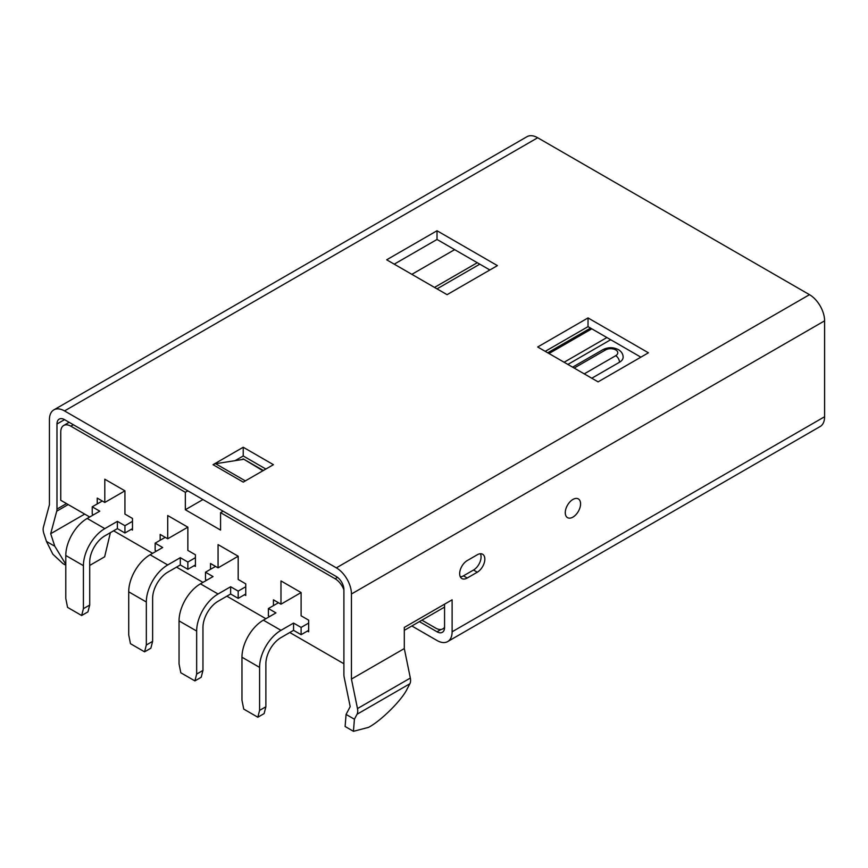 <?xml version="1.0" encoding="UTF-8"?>
<svg xmlns="http://www.w3.org/2000/svg" width="868" height="868" viewBox="0 0 868 868"><rect width="100%" height="100%" fill="white"/><g stroke="black" fill="none" stroke-linecap="round" stroke-linejoin="round"><path stroke-width="1.3" d="M421.913 620.164L435.758 628.15A14.235 8.224 60 0 0 442.875 628.855A14.235 8.224 60 0 0 444.568 627.239M479.798 264.165L437.016 288.87M434.499 287.416L477.291 262.711M549.01 353.526L591.802 328.831M606.895 337.543L564.113 362.249M454.637 249.637L411.855 274.342M97.249 503.917L97.249 498.102L104.8 502.464L124.938 490.843L124.938 514.095L132.489 518.446L132.489 530.077L131.231 529.35M160.168 540.243L160.168 534.428L167.719 538.789L187.857 527.169L187.857 550.42L195.408 554.771L195.408 566.403L194.15 565.676M210.512 569.31L210.512 563.495L218.063 567.856L238.19 556.225L238.19 579.477L245.742 583.838L245.742 595.459L244.483 594.732M273.431 605.636L273.431 599.821L280.982 604.182L301.109 592.551L301.109 615.803L308.661 620.164L308.661 631.785L307.402 631.058M444.568 607.09L404.304 630.331M343.902 663.749L289.782 632.512M265.879 618.71L226.863 596.186M202.96 582.385L176.529 567.13M152.627 553.317L113.61 530.804M89.708 516.992L60.76 500.283L60.76 431.993A14.235 8.224 -120 0 1 63.711 425.472A14.235 8.224 -120 0 1 70.829 426.177L185.34 492.297L187.857 490.843M218.063 567.856L218.063 544.605L238.19 556.225M280.982 604.182L280.982 580.931L301.109 592.551M343.902 589.828A14.235 8.224 -120 0 0 335.091 578.75L337.511 577.35M223.087 511.187L220.57 512.641L335.091 578.75M220.57 512.641L220.57 530.077L185.34 509.733L185.34 492.297M104.8 502.464L104.8 479.212L124.938 490.843M167.719 538.789L167.719 515.538L187.857 527.169M242.02 459.573L243.224 458.879L263.362 470.499M262.917 470.749L243.224 458.879M202.96 499.556L185.34 509.733M404.304 648.57L410.336 678.06A10.676 6.163 60 0 1 409.88 683.745L407.266 688.715C402.351 699.608 381.041 720.874 368.52 727.373L353.439 731.312L354.415 719.225L357.03 714.255A10.676 6.163 -120 0 0 357.486 708.57L351.442 679.08L404.304 648.57L404.304 627.423L452.119 599.821L452.119 631.785A21.353 12.326 60 0 1 447.693 641.56A21.353 12.326 60 0 1 437.016 640.508L411.844 625.98M351.442 679.08L351.442 594.005L824.6 320.834A21.353 12.326 -120 0 0 809.497 294.675L537.693 137.752A21.353 12.326 -120 0 0 527.006 136.688L53.859 409.87A21.353 12.326 -120 0 0 49.433 419.645L49.433 504.72L43.4 527.245A10.676 6.163 -120 0 0 43.845 533.44L46.471 541.437L52.861 554.218L62.919 563.582L65.794 565.242M824.6 320.834L824.6 416.738A21.353 12.326 -120 0 1 820.173 426.514L447.693 641.56M460.333 576.862A10.676 6.163 120 0 0 463.447 575.842L473.516 570.037A10.676 6.163 120 0 0 480.395 553.751M467.223 578.023A10.676 6.163 -60 0 1 461.884 578.555A10.676 6.163 -60 0 1 460.246 569.994A10.676 6.163 -60 0 1 467.223 560.587L477.281 554.771A10.676 6.163 -60 0 1 482.63 554.251A10.676 6.163 -60 0 1 484.257 562.8A10.676 6.163 -60 0 1 477.281 572.207L467.223 578.023L463.447 575.842M572.923 499.447A10.817 6.25 -60 0 1 576.927 498.438A10.817 6.25 -60 0 1 580.291 506.424A10.817 6.25 -60 0 1 572.923 517.111A10.817 6.25 -60 0 1 566.403 516.666A10.817 6.25 -60 0 1 565.274 512.695A10.817 6.25 -60 0 1 572.923 499.447M243.224 459.378L215.611 463.718L245.351 480.894M265.879 469.046L243.224 455.971L243.224 447.248L273.431 464.684L243.224 482.12L213.029 464.684A10.676 6.163 -60 0 1 215.611 463.718M243.224 455.971L235.098 460.658M213.029 464.684L243.224 447.248M65.794 564.298L54.803 546.254L50.691 533.712L56.724 511.187A10.676 6.163 -120 0 0 56.984 509.082L56.984 423.996A10.676 6.163 60 0 1 59.198 419.114A10.676 6.163 60 0 1 64.536 419.645L336.35 576.569A10.676 6.163 60 0 1 343.902 589.643L343.902 674.729A10.676 6.163 -120 0 0 344.151 677.127L350.184 706.617L346.082 714.418L345.106 726.494L353.439 731.312M351.442 594.005A21.353 12.326 -120 0 0 336.35 567.856L64.536 410.922A21.353 12.326 -120 0 0 53.859 409.87M110.388 532.67L104.648 556.811L89.708 565.437M50.691 533.712L84.673 514.095M444.568 604.182L444.568 627.423A10.676 6.163 60 0 1 442.354 632.316A10.676 6.163 60 0 1 437.016 631.785L419.396 621.618M394.235 264.165L437.016 239.459L489.867 269.981M545.234 351.345L588.027 326.65L640.877 357.16M588.027 317.927L648.429 352.799L598.095 381.866L537.693 346.994L588.027 317.927L588.027 326.65M497.418 265.619L447.085 294.675L386.683 259.803L437.016 230.747L497.418 265.619M437.016 230.747L437.016 239.459M611.159 340.006A28.47 16.438 0 0 0 610.15 340.028L567.889 364.43M640.356 357.464A28.47 16.438 0 0 0 640.4 356.889L640.41 357.432M572.62 367.153L602.967 349.63C608.11 347.081 613.242 347.081 618.374 349.63C621.466 351.518 623.061 354.025 623.137 357.16A12.456 7.194 180 0 1 619.481 362.249L591.802 378.231M215.546 566.403L205.477 572.207L213.029 576.569L200.443 583.838L218.063 594.005L230.638 586.746L230.638 594.005L218.063 601.274A21.353 12.326 -60 0 0 202.96 627.423L202.96 670.443L201.192 677.268L194.909 680.903L180.815 672.765L179.047 663.901L179.047 620.891L196.667 631.058L196.667 674.067L194.909 680.903M202.96 670.443L196.667 674.067M200.443 583.838A30.25 17.469 120 0 0 179.047 620.891M218.063 594.005A30.25 17.469 120 0 0 196.667 631.058M205.477 572.207L205.477 579.477L206.736 580.204M230.638 586.746L238.19 591.097L238.19 598.367L230.638 594.005M245.742 594.005L238.19 598.367M238.19 591.097L245.742 586.746M132.489 521.353L124.938 525.715L117.386 521.353L117.386 528.623L104.8 535.881A21.353 12.326 -60 0 0 89.708 562.041L89.708 605.05L83.415 608.685L81.646 615.51L67.552 607.372L65.794 598.519L65.794 555.498A30.25 17.469 120 0 1 87.191 518.446L99.766 511.187L92.225 506.825L102.283 501.01M117.386 521.353L104.8 528.623A30.25 17.469 120 0 0 83.415 565.676L83.415 608.685M117.386 528.623L124.938 532.985L132.489 528.623M124.938 525.715L124.938 532.985M92.225 506.825L92.225 514.095L93.473 514.822M89.708 605.05L87.939 611.886L81.646 615.51M547.751 352.799L590.012 328.408L590.012 329.862M590.012 328.408A28.47 16.438 0 0 0 590.056 327.822L590.066 329.829M165.202 537.335L155.144 543.151L162.685 547.513L150.11 554.771L167.719 564.949L180.305 557.679L180.305 564.949L167.719 572.207A21.353 12.326 -60 0 0 152.627 598.367L152.627 641.376L150.858 648.212L144.565 651.835L130.471 643.698L128.714 634.844L128.714 591.824L146.334 602.001L146.334 645.011L144.565 651.835M152.627 641.376L146.334 645.011M150.11 554.771A30.25 17.469 120 0 0 128.714 591.824M167.719 564.949A30.25 17.469 120 0 0 146.334 602.001M155.144 543.151L155.144 550.42L156.392 551.147M180.305 557.679L187.857 562.041L187.857 569.31L180.305 564.949M195.408 564.949L187.857 569.31M187.857 562.041L195.408 557.679M308.661 623.072L301.109 627.423L293.558 623.072L293.558 630.331L280.982 637.6A21.353 12.326 -60 0 0 265.879 663.76L265.879 706.769L259.586 710.393L257.829 717.228L243.734 709.091L241.966 700.226L241.966 657.217A30.25 17.469 120 0 1 263.362 620.164L275.948 612.895L268.396 608.533L278.465 602.728M293.558 623.072L280.982 630.331A30.25 17.469 120 0 0 259.586 667.384L259.586 710.393M293.558 630.331L301.109 634.692L308.661 630.331M301.109 627.423L301.109 634.692M268.396 608.533L268.396 615.803L269.655 616.53M265.879 706.769L264.111 713.594L257.829 717.228M73.346 424.723L70.829 426.177M473.516 570.037L477.281 572.207M346.082 714.418L354.415 719.225M46.471 541.437L54.803 546.254M357.486 708.57L410.336 678.06M357.03 714.255L409.88 683.745M56.724 511.187L68.181 504.568M56.984 509.082L66.489 503.592M437.016 631.785L441.02 629.484M56.984 423.996L64.536 419.645M64.536 410.922L537.693 137.752M452.119 631.785L824.6 416.738M336.35 567.856L809.497 294.675M602.967 349.63A5.338 3.081 60 0 1 605.636 349.902A7.118 4.112 180 0 1 615.705 349.902A7.118 4.112 180 0 1 615.705 355.706L584.251 373.869M574.182 368.054L605.636 349.902M615.705 355.706A5.338 3.081 60 0 1 619.481 362.249M87.191 518.446L104.8 528.623M65.794 555.498L83.415 565.676M263.362 620.164L280.982 630.331M241.966 657.217L259.586 667.384M444.557 627.889L442.875 628.855M69.169 422.315L63.711 425.472"/></g></svg>

